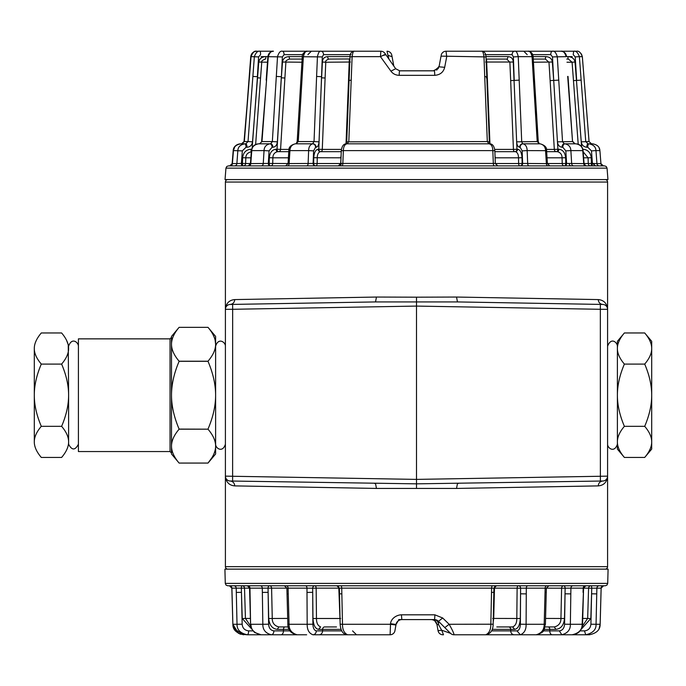 <?xml version="1.0" encoding="UTF-8"?>
<svg xmlns="http://www.w3.org/2000/svg" width="686" height="686" viewBox="0 0 686 686"><rect width="100%" height="100%" fill="white"/><g stroke="black" fill="none" stroke-linecap="round" stroke-linejoin="round"><path stroke-width="1.03" d="M644.703 332.967C649.402 338.507 651.734 343.695 651.7 348.531L651.7 449.098L644.703 457.433C649.402 451.894 651.734 446.715 651.7 441.878C651.734 437.042 649.402 431.863 644.703 426.323C649.393 415.296 651.726 404.929 651.7 395.205C651.709 385.412 649.376 375.036 644.703 364.086C649.402 358.546 651.734 353.359 651.7 348.531L651.7 341.302L644.703 332.967L624.38 332.967C619.69 338.507 617.357 343.686 617.391 348.531L617.391 341.302L624.38 332.967M644.703 364.086L624.38 364.086C619.707 358.589 617.374 353.401 617.391 348.531L617.391 395.205C617.4 385.335 619.732 374.968 624.38 364.086M644.703 426.323L624.38 426.323C619.715 415.373 617.383 405.006 617.391 395.205L617.391 449.098L624.38 457.433C619.707 451.937 617.374 446.749 617.391 441.878C617.357 437.042 619.69 431.854 624.38 426.323M644.703 457.442L624.38 457.442M617.391 441.878L617.391 444.202C614.339 453.472 607.419 447.984 607.59 444.202M170.042 338.858L78.41 338.858L78.41 451.551L170.042 451.551L170.042 338.858L171.509 337.383L171.509 395.205C171.526 384.452 174.064 373.15 179.115 361.316L179.115 361.222C174.03 355.245 171.5 349.594 171.509 344.286C171.5 338.97 174.03 333.319 179.115 327.342L208.004 327.342L179.115 327.342L171.509 336.406L171.509 344.286M170.042 451.551L171.509 453.017L171.509 395.205C171.509 405.88 174.047 417.174 179.115 429.084L179.115 429.179C174.03 435.164 171.5 440.806 171.509 446.123L171.509 454.003L179.115 463.067C174.03 457.082 171.5 451.439 171.509 446.123M211.828 457.854L208.004 463.067C213.106 457.039 215.644 451.397 215.61 446.123C215.644 440.849 213.106 435.207 208.004 429.179L179.115 429.179M208.004 463.067L179.115 463.067L208.004 463.067L215.61 454.003L215.61 395.205C215.61 384.52 213.072 373.227 208.004 361.316L179.115 361.316M208.004 429.179L179.115 429.084M208.004 429.084C213.097 417.097 215.627 405.803 215.61 395.205L215.61 344.286C215.644 339.013 213.106 333.362 208.004 327.342L215.61 336.406L215.61 344.286L215.138 340.222M213.672 335.969L214.529 338.112M215.61 344.286C215.644 349.551 213.106 355.202 208.004 361.222L208.004 361.316M208.004 361.222L179.115 361.222M78.41 444.202C75.143 450.522 71.876 450.522 68.609 444.202L68.609 395.205C68.6 405.074 66.268 415.442 61.62 426.323C66.293 431.82 68.626 437.008 68.609 441.878C68.643 446.715 66.31 451.903 61.62 457.442L41.297 457.442C36.598 451.903 34.266 446.715 34.3 441.878L34.3 395.205C34.291 404.997 36.624 415.373 41.297 426.323C36.598 431.863 34.266 437.051 34.3 441.878M61.62 364.086C66.31 358.546 68.643 353.367 68.609 348.522C68.609 338.97 68.609 338.97 68.609 348.522C68.626 343.652 66.293 338.472 61.62 332.967L41.297 332.967C36.598 338.507 34.266 343.695 34.3 348.522C34.3 338.97 34.3 338.97 34.3 348.522L34.3 395.205C34.274 385.481 36.607 375.113 41.297 364.086L61.62 364.086C66.285 375.036 68.617 385.403 68.609 395.205L68.257 345.135M35.706 341.748L36.307 340.41M34.3 348.522C34.266 353.359 36.598 358.546 41.297 364.086M68.008 344.106L66.611 340.419M41.297 426.323L61.62 426.323M374.728 483.544L375.525 483.553L376.46 488.432L234.749 485.894C229.167 485.414 226.054 482.164 225.402 476.144L225.402 566.679A2.452 2.452 0 0 0 227.855 569.131M225.402 566.679L607.59 566.679A2.452 2.452 0 0 1 605.138 569.131M607.59 566.679L607.59 476.144C606.938 482.164 603.826 485.414 598.243 485.894L456.533 488.432L457.468 483.553L458.265 483.544M376.46 488.432L456.533 488.432M598.243 299.585C598.526 302.483 600.044 304.112 602.797 304.455A4.879 4.879 0 0 1 607.59 309.335L600.336 309.292L600.379 481.058L602.797 481.015A4.879 4.879 0 0 0 607.59 476.144L607.59 309.335A4.879 4.879 0 0 0 602.797 304.455L457.468 301.926L600.379 304.413L600.336 309.292L416.496 306.085L232.657 309.292L232.614 304.413L230.196 304.455A4.879 4.879 0 0 0 225.402 309.335L225.402 476.144A4.879 4.879 0 0 0 230.196 481.015L416.496 483.844L416.496 297.184L456.533 297.047L598.243 299.585C603.826 300.065 606.938 303.315 607.59 309.335L607.59 182.047A2.452 2.452 0 0 0 605.138 179.595M456.533 297.047L457.468 301.926L375.525 301.926L230.196 304.455A4.879 4.879 0 0 0 225.402 309.335L225.402 182.047A2.452 2.452 0 0 1 227.855 179.595M234.749 485.894C234.466 482.987 232.948 481.366 230.196 481.015L232.614 481.058L232.657 309.292L225.402 309.335C226.054 303.315 229.167 300.065 234.749 299.585L376.46 297.047L375.525 301.926L374.728 301.934M416.496 297.184L376.46 297.047M602.797 304.455L600.379 304.413M416.496 488.295L416.496 483.844L602.797 481.015C600.044 481.366 598.526 482.987 598.243 485.894M234.749 299.585C234.466 302.483 232.948 304.112 230.196 304.455M550.078 51.227L576.506 51.227C578.804 50.687 580.742 52.488 582.328 56.646L581.445 53.971M341.242 163.585A2.452 2.118 90 0 1 339.124 165.883L341.868 165.883L338.352 165.883L340.788 163.517L341.285 150.74C341.902 145.964 343.695 143.666 346.679 143.828L489.418 143.828C492.428 143.683 494.229 145.989 494.829 150.74L492.814 150.603C492.711 146.915 491.579 144.66 489.418 143.828M346.679 143.828C344.569 144.66 343.463 146.915 343.36 150.603L492.814 150.603L493.337 163.62A2.452 1.012 -90 0 0 494.349 165.883L496.973 165.883M338.352 165.883L315.783 165.883A2.452 1.372 90 0 0 317.146 163.517L313.656 163.431A2.452 2.118 -90 0 0 315.783 165.883L315.226 165.883A2.452 2.118 90 0 1 313.108 163.431L288.069 163.568L285.65 165.883L269.89 165.883A2.452 1.578 90 0 1 268.32 163.431L250.433 163.602L248.315 165.883M488.886 141.839L487.317 141.573L488.904 143.828M288.069 163.517L269.161 163.431A2.452 1.578 -90 0 0 270.738 165.883A2.452 1.981 90 0 0 272.719 163.517L272.865 157.814L288.42 157.814M243.273 165.883A2.452 2.358 90 0 0 245.622 163.517L242.432 163.431A2.452 0.84 -90 0 0 243.273 165.883L242.612 165.883M234.595 147.241L233.446 150.603L232.408 163.62L233.446 150.603L242.33 150.869L246.025 147.258A3.43 1.175 -90 0 0 244.851 143.828L240.795 143.828C236.121 144.66 233.677 146.915 233.463 150.603L233.18 150.603C233.403 146.915 235.847 144.66 240.52 143.828L241.549 143.828L244.045 141.573L249.472 76.455M486.288 76.703L484.71 76.429L483.973 56.646C483.321 52.488 482.55 50.687 481.666 51.227C484.29 51.356 485.739 53.216 486.014 56.792L489.35 141.702L489.993 144.214M547.831 51.227L446.011 51.227L446.723 56.646L444.682 67.322L439.04 66.816L434.229 70.821A4.896 0.532 90 0 1 434.752 75.34C440.138 74.877 443.448 72.202 444.682 67.322M346.078 144.223L346.722 141.702L350.006 56.801C350.092 53.439 351.524 51.579 354.31 51.227L380.867 51.227L380.447 56.646L390.926 71.164L395.676 68.737L399.689 70.821L416.496 70.821M251.033 56.672L250.759 56.646C252.345 52.488 254.283 50.687 256.581 51.227L273.457 51.227C271.424 50.687 269.701 52.496 268.277 56.646L261.983 141.573L259.48 143.828L261.983 141.573L272.342 141.573L270.67 143.828A3.43 2.204 90 0 1 272.874 147.258C275.403 147.01 276.912 145.2 277.384 141.839L272.342 141.573L277.521 56.646C278.842 52.488 280.48 50.687 282.443 51.227L355.211 51.227M252.285 53.474L251.033 56.646L249.207 80.125L251.059 56.646C252.637 52.496 254.575 50.687 256.864 51.227L260.08 51.227A3.43 0.497 -90 0 1 260.569 54.657L258.596 56.912L257.37 76.703L252.877 76.429L254.36 56.646C255.912 52.488 257.816 50.687 260.08 51.227M352.098 51.227L354.31 51.227C353.47 50.687 352.733 52.496 352.115 56.646L380.447 56.646L385.515 54.22L384.88 53.311A4.896 4.896 0 0 0 380.867 51.227L285.162 51.227M225.943 168.139L226.723 166.526L228.387 165.883L604.606 165.883L606.27 166.526L607.05 168.139L607.95 179.595L225.042 179.595L225.943 168.139L607.05 168.139M296.069 143.828L298.264 141.573L297.175 141.633L296.069 143.828L295.289 143.828C291.876 144.66 290.084 146.915 289.929 150.603L308.631 150.603C308.734 146.915 310.063 144.66 312.602 143.828A3.43 2.967 -90 0 1 315.569 147.258L313.605 150.869L308.631 150.603L308.117 163.62A2.452 1.432 -90 0 1 306.693 165.883L307.002 165.883M306.693 165.883L315.226 165.883L306.693 165.883M288.514 165.883L287.451 165.883A2.452 1.681 90 0 0 289.132 163.62L289.929 150.603L288.849 150.663C288.6 147.301 290.744 145.029 295.289 143.828L313.108 143.828A3.43 2.967 90 0 1 316.083 147.258C317.729 147.01 318.716 145.2 319.024 141.839L314.034 141.573L312.602 143.828L313.108 143.828M250.433 163.602L251.393 150.62C252.079 146.47 254.455 144.206 258.519 143.828L269.881 143.828A3.43 2.204 -90 0 1 272.085 147.258L269.075 150.869L264.041 150.603L263.252 163.62A2.452 2.024 -90 0 1 261.237 165.883L248.606 165.883A2.452 2.195 90 0 0 250.793 163.62L251.762 150.603L264.041 150.603C264.204 146.915 266.151 144.66 269.881 143.828L259.48 143.828M251.873 165.883L252.834 165.883M244.851 143.828L245.811 143.828A3.43 1.175 90 0 1 246.986 147.258C250.09 147.01 251.942 145.2 252.525 141.839L248.032 141.573L245.811 143.828L244.851 143.828C240.374 144.66 238.042 146.915 237.845 150.603L236.876 163.62A2.452 2.375 -90 0 1 234.509 165.883L242.235 165.883A2.452 0.84 90 0 1 241.403 163.431L232.142 163.62L233.197 150.603L232.142 163.62L229.707 165.883L234.509 165.883L230.007 165.883A2.452 2.435 90 0 0 232.434 163.62L229.973 165.883M236.704 165.883L240.855 165.883M569.191 163.62A2.452 2.015 90 0 0 571.198 165.883L570.563 165.883M566.979 62.229L572.09 62.229L568.42 59.065L566.756 59.065L568.42 59.065A2.452 0.497 -90 0 1 567.922 56.612C571.978 56.827 574.345 58.627 575.031 62.032L581.239 141.831C581.694 145.029 583.554 146.838 586.813 147.258A3.43 1.158 -90 0 1 587.971 143.828L588.931 143.828C593.424 144.66 595.765 146.915 595.971 150.603L599.907 150.603L600.927 163.62L603.38 165.883L599.092 165.883M586.813 147.258L587.773 147.258A3.43 1.158 90 0 1 588.931 143.828L592.567 143.828C597.24 144.66 599.684 146.915 599.898 150.603L600.945 163.62A2.452 2.435 -90 0 0 603.354 165.883L590.629 165.883A2.452 0.823 90 0 0 591.452 163.431L588.262 163.517A2.452 2.367 -90 0 0 590.629 165.883M592.387 165.883L591.589 165.883A2.452 0.823 -90 0 0 592.421 163.431L596.94 163.62L595.971 150.603L591.478 150.869L587.773 147.258M586.196 165.883L585.938 165.883A2.452 2.212 -90 0 1 583.735 163.62L566.585 163.431A2.452 1.561 -90 0 1 565.015 165.883M495.343 163.748A2.452 1.089 90 0 1 495.335 163.517L497.753 165.883M388.911 59.065L386.981 51.227A4.896 4.896 0 0 1 391.8 55.232L391.972 56.132M438.32 68.6L437.316 68.737L439.186 66.062L437.316 68.737L433.303 70.821M385.515 54.22L395.676 68.737L385.875 54.726L383.045 55.463M390.926 71.164C392.872 73.796 395.633 75.186 399.192 75.34A4.896 0.506 -90 0 1 399.689 70.821L395.676 68.737M399.689 70.821L434.229 70.821M436.682 70.152L439.04 66.816L440.927 56.646M480.646 51.227L552.316 51.227C554.305 50.687 555.969 52.496 557.306 56.646L562.529 141.573L564.192 143.828L575.974 143.828C580.305 144.66 582.56 146.915 582.757 150.603L583.735 163.62L586.024 165.883M551.613 51.227L552.316 51.227A3.43 1.561 90 0 0 550.755 54.657L552.487 56.912L566.233 56.646C564.792 52.488 563.052 50.687 561.002 51.227L576.017 51.227M441.192 55.232A4.896 4.896 0 0 1 446.011 51.227L481.666 51.227M350.314 56.912L352.115 56.646L348.814 141.573L347.193 143.828M349.929 58.987A2.452 2.452 -90 0 1 349.32 59.065L348.514 80.605L351.258 80.125M320.911 151.666L320.293 151.666A2.452 2.118 90 0 1 318.175 149.222L318.784 149.222A2.452 2.118 -90 0 0 320.911 151.666A2.452 1.381 90 0 0 322.283 149.411L318.784 149.222L322.291 56.912L323.535 54.657A3.43 2.564 -90 0 0 320.979 51.227C319.556 50.687 318.381 52.488 317.438 56.646L316.606 76.429L321.605 76.703L319.024 141.839M278.593 151.666A2.452 1.989 90 0 0 280.574 149.411L277.024 149.222A2.452 1.578 -90 0 0 278.593 151.666L277.659 151.666C274.529 152.412 272.934 154.461 272.865 157.814L269.315 157.729C269.864 152.524 272.128 149.694 276.081 149.222A2.452 1.578 90 0 0 277.659 151.666L288.789 151.666M276.081 149.222L277.024 149.222L281.337 77.818L284.896 78.007L285.882 62.229C285.239 61.217 286.439 60.162 289.492 59.065L289.089 56.612C285.17 56.844 282.975 58.644 282.503 62.032L301.96 62.229M282.443 51.227A3.43 1.629 -90 0 1 284.073 54.657L282.358 56.912L281.337 77.818L282.503 62.032M302.14 59.065L289.492 59.065L302.14 59.065M297.175 141.633L302.269 56.724C302.166 53.92 303.838 52.085 307.294 51.227C305.767 50.687 304.464 52.496 303.375 56.646L298.264 141.573L314.034 141.573L316.606 76.429M277.384 141.839L281.337 76.703L276.286 76.429M251.762 151.666C247.886 152.412 245.897 154.461 245.811 157.814L250.862 157.814M252.182 147.824L257.37 77.818L260.56 78.007L261.752 62.229C261.186 61.217 262.412 60.162 265.431 59.065A2.452 0.454 90 0 0 265.876 56.612C261.812 56.844 259.445 58.644 258.768 62.032L267.497 62.229M252.525 141.839L258.768 62.032M261.615 141.59L266.562 80.125M265.431 59.065L264.787 59.065M244.31 141.573L249.181 80.125L244.336 141.573L241.824 143.828L244.31 141.573L250.742 56.646C251.299 53.337 253.245 51.527 256.581 51.227A3.43 0.695 -90 0 0 256.521 51.236M244.267 143.828L241.549 143.828L244.019 141.573M245.811 143.828L245.228 143.828M251.642 149.222L250.93 149.222C246.068 149.694 243.298 152.524 242.621 157.729L245.811 157.814L245.622 163.517L250.441 163.517M251.342 151.34A2.452 0.84 90 0 1 250.922 149.222M270.67 143.828L270.078 143.828M258.519 143.828C254.206 144.66 251.959 146.915 251.762 150.603L251.393 150.62M318.175 149.222C315.594 149.694 314.119 152.524 313.759 157.729L340.779 157.814L341.105 155.328M327.676 56.612C324.367 56.844 322.609 58.644 322.394 62.032L325.773 62.229C325.13 61.217 326.159 60.162 328.877 59.065A2.452 1.2 90 0 1 327.676 56.612L350.014 56.612M350.383 62.032L325.773 62.229L325.104 78.007L321.605 77.818L322.394 62.032M328.877 59.065L350.092 58.945M340.779 163.517L317.146 163.517L317.249 157.814C317.284 154.461 318.304 152.412 320.293 151.666L341.251 151.666M347.185 141.831L487.317 141.573L484.71 76.429M494.863 163.431L341.242 163.431M341.002 157.814L340.676 163.517A2.452 1.046 -90 0 1 339.639 165.883M533.125 56.715L532.07 56.646C530.955 52.488 529.626 50.687 528.066 51.227C531.101 51.639 532.79 53.474 533.125 56.715L534.283 76.489L533.236 76.429L532.07 56.646L518.239 56.646C517.278 52.496 516.069 50.687 514.611 51.227A3.43 2.512 90 0 0 512.099 54.657L513.368 56.912L518.239 56.646L521.703 141.573L522.603 143.828L540.156 143.828C543.604 144.66 545.413 146.915 545.567 150.603L546.365 163.62L522.646 163.431A2.452 2.118 -90 0 1 520.528 165.883M538.253 141.633L537.207 141.573L539.368 143.828L538.253 141.633L534.283 76.489M486.288 77.818L487.334 78.007L486.528 59.065L506.74 59.065A2.452 1.158 -90 0 0 507.897 56.612C511.242 56.827 513.034 58.627 513.265 62.032L516.661 141.831C516.901 145.029 517.896 146.838 519.645 147.258L520.16 147.258A3.43 2.958 90 0 1 523.118 143.828C525.708 144.66 527.054 146.915 527.157 150.603L546.596 150.663L547.385 163.577L546.365 163.62A2.452 1.715 -90 0 0 548.08 165.883M520.014 165.883A2.452 2.118 90 0 0 522.132 163.431L518.607 163.517A2.452 1.406 -90 0 0 520.014 165.883M495.026 155.868L495.232 157.814L518.513 157.814C518.47 154.461 517.45 152.412 515.452 151.666L494.863 151.666M514.834 151.666L515.452 151.666A2.452 2.118 -90 0 0 517.57 149.222L513.42 149.411A2.452 1.415 -90 0 0 514.834 151.666A2.452 2.118 90 0 0 516.952 149.222L516.661 141.831L537.207 141.573L533.236 76.429M506.74 59.065L509.878 62.229L510.676 80.605L519.251 80.125M486.528 59.065A2.452 2.452 90 0 1 486.091 59.03L486.528 59.065M520.16 147.258L522.149 150.869L522.646 163.431L522.132 163.431L522.029 157.729C521.669 152.532 520.177 149.694 517.57 149.222M519.645 147.258A3.43 2.958 -90 0 1 522.603 143.828M514.208 80.408L513.368 56.912M533.262 59.065L545.344 59.065L545.696 56.612C549.64 56.827 551.853 58.627 552.341 62.032L553.713 80.416L552.487 56.912M545.344 59.065L548.972 62.229L550.129 80.605L558.79 80.125M568.025 76.446L572.536 141.573L575.014 143.828L572.887 141.59M564.235 165.883A2.452 1.561 90 0 0 565.796 163.431L562.228 163.517A2.452 2.007 -90 0 0 564.235 165.883M547.034 157.814L562.074 157.814C562.005 154.461 560.402 152.412 557.272 151.666L546.656 151.666L557.272 151.666A2.452 1.561 -90 0 0 558.833 149.222L554.322 149.411A2.452 2.015 -90 0 0 556.329 151.666A2.452 1.561 90 0 0 557.889 149.222L557.452 141.831C557.821 145.029 559.339 146.838 562.005 147.258A3.43 2.187 -90 0 1 564.192 143.828M553.713 80.416L557.452 141.831L572.536 141.573L567.682 76.429M565.821 150.869L570.872 150.603C570.709 146.915 568.745 144.66 564.981 143.828A3.43 2.187 90 0 0 562.794 147.258L565.821 150.869L566.585 163.431L565.796 163.431L565.641 157.729C565.092 152.532 562.82 149.694 558.833 149.222M581.162 80.125L576.669 80.416L575.202 56.912L579.387 56.646L585.741 141.573L587.971 143.828M581.599 146.684L581.239 141.831L589.051 141.573L591.538 143.828L589.051 141.573L582.328 56.646L579.387 56.646C577.835 52.496 575.923 50.687 573.65 51.227L573.222 54.657L575.202 56.912M583.632 157.814L588.073 157.814L583.177 151.778M575.031 62.032L572.09 62.229L573.47 80.605L576.669 80.416M591.478 150.869L592.421 163.431L591.452 163.431L591.263 157.729C590.586 152.532 587.816 149.694 582.937 149.222A2.452 0.823 -90 0 1 582.928 149.531M593.587 163.517A2.452 2.444 90 0 0 596.023 165.883A2.452 2.452 0 0 1 593.579 163.525M596.357 165.883A2.452 2.444 90 0 1 593.913 163.517A2.452 2.452 0 0 0 596.357 165.883M543.012 59.065L539.496 59.065M485.679 56.912L441.021 56.132M388.25 55.463L392.066 56.646L391.8 55.232M392.066 56.646L393.807 66.062L392.066 56.646M336.492 626.935L324.392 626.935M454.029 634.773L454.003 634.773A4.896 4.896 0 0 1 450.539 633.341L438.508 621.31A5.882 5.882 0 0 0 434.349 619.587A5.882 4.279 90 0 1 438.594 624.714L436.956 624.449L438.062 630.726A4.896 4.896 0 0 0 442.882 634.773L443.499 634.773L441.673 630.202L438.594 624.714L438.508 621.31L450.539 633.341L438.508 621.31L434.349 619.587L401.833 619.587A5.882 5.882 0 0 0 396.045 624.449L395.942 624.997L390.428 624.277L342.494 624.277C342.46 629.645 344.149 633.152 347.57 634.773L383.225 634.773M401.833 619.587L401.833 619.587A5.882 5.882 0 0 0 396.045 624.449C396.808 621.43 398.738 619.81 401.833 619.587L401.43 614.81C396.388 614.93 390.951 618.721 390.531 623.72L390.111 634.773L378.989 634.773M494.915 586.256A2.452 1.072 90 0 0 494.477 588.142L491.605 588.159L490.833 624.277C490.824 629.774 489.127 633.272 485.748 634.773L454.003 634.773C453.995 633.495 452.374 629.997 449.15 624.277L444.82 627.613M601.125 588.159L596.871 588.159A2.452 2.384 90 0 1 599.255 585.775L590.929 585.775A2.452 0.823 -90 0 1 591.752 588.202L596.871 588.159L596.057 624.277L600.164 624.286L601.15 588.159L603.56 585.775A2.452 2.435 -90 0 0 601.125 588.159L600.139 624.277C600.224 629.774 596.623 633.272 589.343 634.773L479.488 634.773M576.815 634.773L574.045 634.773A3.919 1.338 -90 0 1 573.702 634.644M526.565 634.773L552.05 634.773M438.062 630.726L441.673 630.202L450.539 633.341M398.643 619.587L431.16 619.587A5.882 5.882 0 0 1 436.956 624.449C436.185 621.43 434.255 619.81 431.16 619.587A5.882 5.882 0 0 1 436.956 624.449L434.864 620.916M265.791 634.773L271.347 634.773A3.919 2.521 -90 0 0 273.868 630.888C270.627 630.348 268.878 628.127 268.612 624.209L262.832 624.277L262.352 592.404L268.123 592.335L268.046 588.202A2.452 1.561 90 0 1 269.615 585.775A2.452 1.989 90 0 1 271.596 588.142L272.256 618.42C272.222 622.939 274.426 625.778 278.868 626.935L284.827 626.935M239.886 634.087L247.294 634.773A3.919 1.338 -90 0 0 248.641 630.888C244.662 630.348 242.501 628.127 242.167 624.209L237.022 624.277L236.301 592.404L241.446 592.335L241.335 588.202A2.452 0.823 90 0 1 242.158 585.775L233.823 585.775A2.452 2.375 -90 0 1 236.207 588.159L236.301 592.404M256.187 634.773L271.347 634.773C265.576 633.272 262.738 629.774 262.832 624.277L250.99 624.277C250.836 629.645 254.18 633.152 261.014 634.773L254.592 632.483C251.41 628.839 250.073 626.112 250.587 624.286L249.558 588.159L247.5 585.775M306.659 634.773L247.294 634.773C240.349 633.272 236.919 629.774 237.022 624.277L232.888 624.277C232.7 629.645 236.301 633.152 243.693 634.773M353.813 634.773L312.91 634.773A3.919 3.396 -90 0 0 316.297 630.888C314.188 630.348 313.056 628.127 312.902 624.209L307.182 624.277L306.994 592.404L312.705 592.335L312.67 588.202L306.976 588.159L306.994 592.404M390.531 623.72L396.045 624.449L394.93 630.726A4.896 4.896 0 0 1 390.111 634.773L347.57 634.773C346.198 634.533 340.985 634.696 340.145 624.26L339.381 588.176L336.929 585.775L337.495 585.775M394.93 630.726L395.942 624.997M453.077 634.687L452.606 634.567M442.667 617.975L434.838 614.81A4.896 0.489 90 0 1 434.349 619.587A5.882 5.882 0 0 1 438.508 621.31L442.667 617.975L449.15 624.277L492.651 624.209M312.91 634.773C309 633.272 307.096 629.774 307.182 624.277L289.055 624.277C288.952 629.645 291.636 633.152 297.089 634.773C290.941 633.564 287.854 630.065 287.846 624.277L286.885 588.168L288.094 588.159A2.452 1.698 90 0 0 286.396 585.775M340.102 622.005L338.824 588.142L316.16 588.142A2.452 1.372 90 0 0 314.78 585.775A2.452 2.118 90 0 0 312.67 588.202L316.16 588.142L316.469 618.42C316.426 622.939 317.824 625.778 320.662 626.935L318.544 629.362L341.071 629.362M338.387 586.247A2.452 1.063 90 0 1 338.824 588.142L491.605 588.159A2.452 0.995 -90 0 1 492.591 585.775L495.549 585.775M340.668 624.209L342.494 624.277L341.722 588.159A2.452 0.986 90 0 0 340.736 585.775L337.761 585.775M340.65 618.489L312.97 618.489C313.382 625.135 315.243 628.762 318.544 629.362L322.274 629.362M305.527 585.775L314.78 585.775L305.527 585.775A2.452 1.449 -90 0 1 306.976 588.159L288.094 588.159L289.055 624.277L287.846 624.277M286.062 585.775L286.679 585.775M268.646 585.775L260.251 585.775A2.452 2.032 -90 0 1 262.292 588.159L286.902 588.142L284.433 585.775M250.587 624.286L249.953 588.159L244.516 588.142A2.452 2.358 90 0 0 242.158 585.775L229.467 585.775A2.452 2.435 90 0 1 231.902 588.159L244.516 588.142L245.434 618.42L250.862 626.412M247.757 585.775L247.757 585.775A2.452 2.195 90 0 1 249.953 588.159L262.292 588.159L262.352 592.404M231.902 588.159L232.871 624.286L231.885 588.159L229.467 585.775M287.691 618.42L268.698 618.489C269.366 625.135 272.231 628.762 277.29 629.362L278.868 626.935L288.206 626.935M250.424 618.42L242.244 618.489L251.968 629.328M243.659 634.773L233.926 628.676M251.11 585.775L250.536 585.775M582.303 626.378L587.653 618.42L588.579 588.142A2.452 2.358 90 0 1 590.929 585.775L599.255 585.775M585.724 585.775L583.589 588.159L570.906 588.159A2.452 2.041 90 0 1 572.939 585.775L563.583 585.775A2.452 1.561 -90 0 1 565.144 588.202L570.906 588.159L570.358 624.277L582.56 624.286C581.779 630.64 578.307 634.138 572.133 634.773C578.881 633.272 582.217 629.774 582.157 624.277L583.589 588.159L591.752 588.202L590.843 618.489L582.723 618.42M545.044 626.935L554.331 626.935C558.764 625.786 560.968 622.948 560.942 618.42L561.602 588.142A2.452 1.989 90 0 1 563.583 585.775M548.809 585.775L546.348 588.168L526.308 588.159A2.452 1.449 90 0 1 527.757 585.775L518.505 585.775A2.452 2.109 -90 0 1 520.614 588.202L526.308 588.159L526.102 624.277L545.404 624.277C543.544 628.882 546.605 631.926 536.16 634.773C541.546 633.272 544.221 629.774 544.195 624.277L545.044 592.404L546.253 592.404L546.365 588.168L565.144 588.202L564.501 618.489L545.559 618.42M496.801 626.935L512.622 626.935C515.46 625.786 516.85 622.948 516.807 618.42L517.124 588.142A2.452 1.381 90 0 1 518.505 585.775M492.659 618.489L493.714 618.42L494.477 588.142L520.614 588.202L520.314 618.489L493.714 618.42L493.217 621.97M493.165 624.26L493.929 588.176L496.39 585.775L495.832 585.775M607.71 583.392L606.973 585.081L605.258 585.775L227.735 585.775L226.02 585.081L225.282 583.392L224.914 569.131L608.088 569.131L607.71 583.392L225.282 583.392M546.853 585.775A2.452 1.698 -90 0 0 545.156 588.159L545.044 592.404M586.033 585.775L585.398 585.775A2.452 2.195 -90 0 0 583.194 588.159L583.074 592.404M584.438 630.888C588.305 630.494 590.457 628.265 590.912 624.209L596.057 624.277C596.263 629.645 592.833 633.152 585.775 634.773L584.438 630.888L580.099 630.888M581.162 629.319L590.843 618.489M559.322 630.888C562.469 630.494 564.218 628.265 564.578 624.209L570.358 624.277C570.546 629.645 567.708 633.152 561.843 634.773L559.322 630.888L543.226 630.888M554.331 626.935L555.909 629.362C560.994 628.728 563.858 625.1 564.501 618.489M516.978 630.888C519.028 630.494 520.168 628.265 520.382 624.209L526.102 624.277C526.248 629.645 524.344 633.152 520.374 634.773L516.978 630.888L491.528 630.888M512.622 626.935L514.74 629.362C518.059 628.728 519.919 625.1 520.314 618.489M353.033 634.773L335.848 634.773M519.413 634.773L514.123 634.773A3.919 3.396 -90 0 1 510.736 630.888L510.718 629.362A2.452 2.118 90 0 0 508.6 626.935M225.402 182.047L607.59 182.047M225.402 476.144L416.496 479.394L607.59 476.144M522.029 157.729L518.513 157.814L518.607 163.517L495.335 163.517L495.103 157.814M399.192 75.34L434.752 75.34M323.535 54.657L351.035 54.657M322.291 56.912L302.269 56.724M315.569 147.258L316.083 147.258M313.605 150.869L313.108 163.431L313.656 163.431L313.759 157.729M289.02 149.411L280.574 149.411L284.896 78.007M302.277 56.612L289.089 56.612M300.905 80.185L302.012 80.125M284.073 54.657L303.726 54.657M282.358 56.912L267.892 56.672L266.185 80.142M272.085 147.258L272.874 147.258M269.075 150.869L268.32 163.431L269.161 163.431L269.315 157.729M260.56 78.007L255.629 144.472M267.9 56.612L261.04 56.612M258.596 56.912L251.059 56.646M244.336 141.573L248.032 141.573L252.877 76.429M246.025 147.258L246.986 147.258M242.33 150.869L241.403 163.431L242.432 163.431L242.621 157.729M346.018 143.88L348.514 80.605M341.422 149.411L322.283 149.411L325.104 78.007M341.285 150.74L343.36 150.603L342.837 163.62A2.452 0.978 90 0 1 341.868 165.883M484.916 54.657L512.099 54.657M522.149 150.869L527.157 150.603L527.68 163.62A2.452 1.466 90 0 0 529.146 165.883M510.676 80.605L513.42 149.411L494.692 149.411M487.334 78.007L489.95 143.863M485.602 62.032L513.265 62.032M507.897 56.612L486.005 56.612M545.696 56.612L533.116 56.612M531.71 54.657L550.755 54.657M575.974 143.828C580.047 144.214 582.414 146.47 583.091 150.62L570.872 150.603L571.67 163.62A2.452 2.049 90 0 0 573.71 165.883M565.641 157.729L562.074 157.814L562.228 163.517L547.385 163.517M550.129 80.605L554.322 149.411L546.425 149.411M533.442 62.229L552.341 62.032M562.005 147.258L562.794 147.258M572.227 56.612L566.576 56.612M600.927 163.62L596.94 163.62A2.452 2.384 90 0 0 599.315 165.883M591.263 157.729L588.073 157.814L588.262 163.517L584.052 163.517M578.204 144.206L573.47 80.605M492.231 629.362L514.74 629.362M544.152 629.362L549.743 629.362A2.452 1.578 90 0 0 548.174 626.935M283.249 629.362L277.29 629.362L283.472 629.362L283.464 630.888A3.919 2.521 90 0 1 280.943 634.773M434.838 614.81L401.43 614.81M341.757 630.888L322.566 630.888A3.919 3.396 90 0 1 319.17 634.773M324.701 626.935A2.452 2.118 -90 0 0 322.574 629.362L322.566 630.888L316.297 630.888M312.97 618.489L312.705 592.335L312.902 624.209M341.842 593.887L340.024 593.819M232.854 624.277L231.842 588.159L229.433 585.775M242.244 618.489L241.446 592.335L242.167 624.209M268.698 618.489L268.123 592.335L268.612 624.209M288.249 593.887L287.04 593.887M289.981 630.888L273.868 630.888M285.05 626.935A2.452 1.578 -90 0 0 283.472 629.362L289.08 629.362M253.005 630.888L248.641 630.888M235.118 630.571L232.888 624.286M599.067 628.676L600.139 624.286M491.51 592.404L493.32 592.335M526.282 593.887L520.563 593.819L520.382 624.209M570.821 593.887L565.041 593.819L564.578 624.209M596.743 593.887L591.598 593.819L590.912 624.209M552.273 634.773A3.919 2.521 -90 0 1 549.752 630.888L549.743 629.362L555.909 629.362M617.391 346.207C617.469 342.837 611.312 336.543 607.59 346.207M78.41 346.207C78.504 342.606 71.927 336.723 68.609 346.207M215.61 444.202C215.421 448.095 222.538 453.36 225.402 444.202M225.402 346.207C225.6 342.28 218.431 337.075 215.61 346.207M285.625 165.883L287.734 165.883M307.903 54.657L311.333 51.227M251.119 165.883L248.006 165.883M267.892 56.672C268.389 53.371 270.241 51.561 273.457 51.227M240.52 143.828C236.336 144.197 233.892 146.461 233.18 150.603M260.277 165.883L261.598 165.883M229.707 165.883L235.409 165.883M234.509 165.883L242.235 165.883M288.069 163.568L288.849 150.663M494.829 150.74L495.335 163.525M338.335 165.883L338.764 165.883M497.762 165.883L497.067 165.883M546.596 150.663C546.991 147.456 544.838 145.175 540.156 143.828M547.368 163.577L549.803 165.883L547.694 165.883M527.208 54.657L523.787 51.227M561.002 51.227C564.218 51.561 566.079 53.371 566.585 56.664M583.091 150.62L584.06 163.611M589.06 141.573L582.345 56.646M599.907 150.603L599.092 147.799M592.558 143.846L592.087 143.828M590.492 165.883L591.589 165.883M396.045 624.449L398.129 620.916M352.57 630.888L356.488 634.773M238.548 633.47L232.871 624.286M583.469 592.412L582.56 624.286M546.253 592.404L545.404 624.277M485.748 634.773C490.541 633.838 493.02 630.331 493.174 624.26"/></g></svg>
